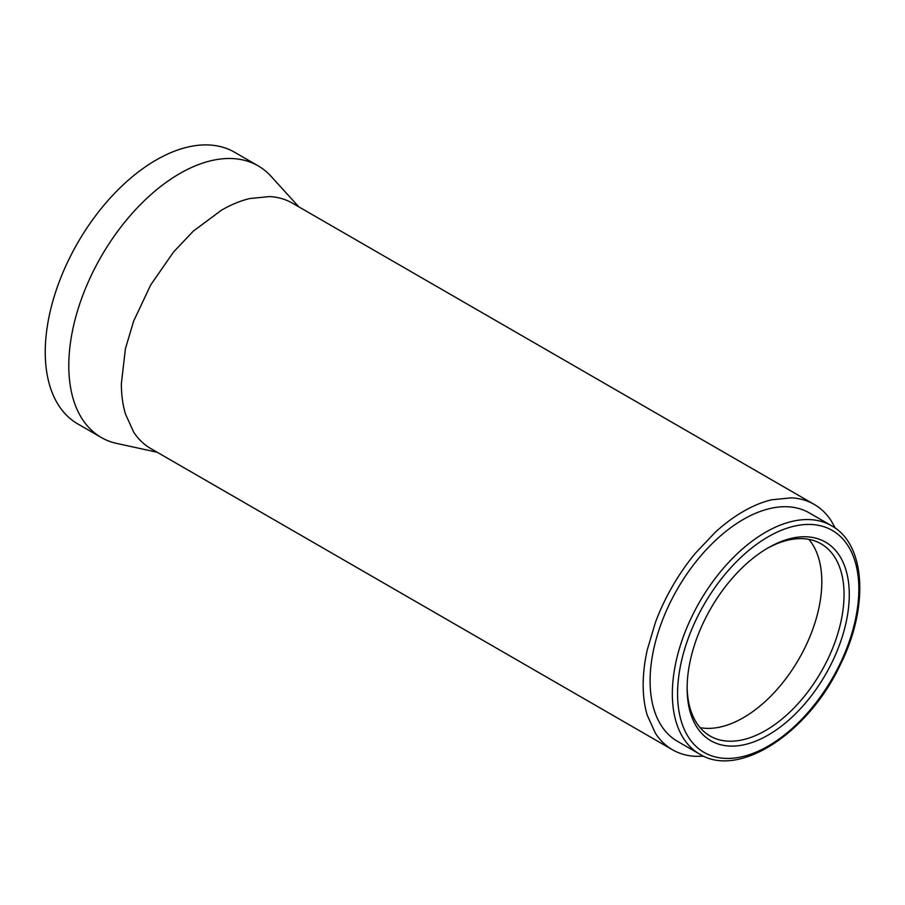 <?xml version="1.0" encoding="UTF-8"?>
<svg xmlns="http://www.w3.org/2000/svg" width="905" height="905" viewBox="0 0 905 905"><rect width="100%" height="100%" fill="white"/><g stroke="black" fill="none" stroke-linecap="round" stroke-linejoin="round"><path stroke-width="1.36" d="M699.656 754.125L677.415 741.286A131.87 76.133 -60 0 1 670.401 602.13A131.87 76.133 -60 0 1 809.285 512.886L831.514 525.726A131.87 76.133 -60 0 0 692.642 614.97A131.87 76.133 -60 0 0 699.656 754.125C738.751 778.685 807.78 733.355 839.806 665.808C868.879 608.465 866.334 544.663 831.514 525.726M766.886 548.577A110.976 64.074 -60 0 1 821.073 543.815A110.976 64.074 -60 0 1 844.048 594.619A110.976 64.074 -60 0 1 826.966 660.922A110.976 64.074 -60 0 1 710.097 736.025A110.976 64.074 -60 0 1 687.133 686.714M704.769 619.733A114.675 66.201 -60 0 1 768.198 547.808A114.675 66.201 -60 0 1 841.243 558.611A114.675 66.201 -60 0 1 831.627 663.127A114.675 66.201 -60 0 1 741.444 745.268A114.675 66.201 -60 0 1 687.121 688.241A114.675 66.201 -60 0 1 704.769 619.733M814.183 504.39L292.372 203.127C285.607 199.224 277.993 197.041 269.543 196.577L249.78 198.534C240.504 200.763 231.092 204.632 221.544 210.152L193.308 231.137L173.545 251.997L150.705 284.928L133.612 321.162L125.422 348.708L121.361 383.663C121.361 394.704 122.718 404.784 125.422 413.913L133.612 432.013C138.25 439.117 143.952 444.615 150.705 448.518L672.517 749.781A141.666 81.789 -60 0 1 655.424 733.276L647.233 715.188A141.666 81.789 -60 0 1 643.172 684.927A141.666 81.789 -60 0 1 647.233 649.971L655.424 622.425A141.666 81.789 -60 0 1 672.517 586.191A141.666 81.789 -60 0 1 695.357 553.272L715.12 532.4A141.666 81.789 -60 0 1 743.356 511.416A141.666 81.789 -60 0 1 771.592 499.798L791.355 497.841A141.666 81.789 -60 0 1 814.183 504.39A141.666 81.789 -60 0 1 831.276 520.895L835.349 528.192M157.176 452.251L116.779 443.439A156.837 90.545 -60 0 1 101.27 437.488A156.837 90.545 -60 0 1 68.791 365.688A156.837 90.545 -60 0 1 137.255 207.856A156.837 90.545 -60 0 1 258.106 165.83A156.837 90.545 -60 0 1 271.025 176.283L298.842 206.872M101.27 437.488L77.728 423.891A156.837 90.545 -60 0 1 45.25 352.102A156.837 90.545 -60 0 1 113.713 194.258A156.837 90.545 -60 0 1 234.565 152.244L258.106 165.83M150.705 448.518L672.517 749.781A141.666 81.789 -60 0 0 695.357 756.331L703.705 756.207M839.105 665.684A128.171 73.995 -60 0 1 711.749 755.89A128.171 73.995 -60 0 1 697.303 617.176A128.171 73.995 -60 0 1 824.659 526.97A128.171 73.995 -60 0 1 839.105 665.684M700.108 727.665A110.976 64.074 120 0 0 705.753 728.321A110.976 64.074 120 0 0 721.24 726.794A110.976 64.074 120 0 0 743.356 717.699A110.976 64.074 120 0 0 765.472 701.251A110.976 64.074 120 0 0 780.947 684.915A110.976 64.074 120 0 0 798.832 659.123A110.976 64.074 120 0 0 812.226 630.74A110.976 64.074 120 0 0 818.64 609.156A110.976 64.074 120 0 0 821.819 581.779A110.976 64.074 120 0 0 818.64 558.08A110.976 64.074 120 0 0 812.226 543.905A110.976 64.074 120 0 0 808.832 539.346"/></g></svg>
